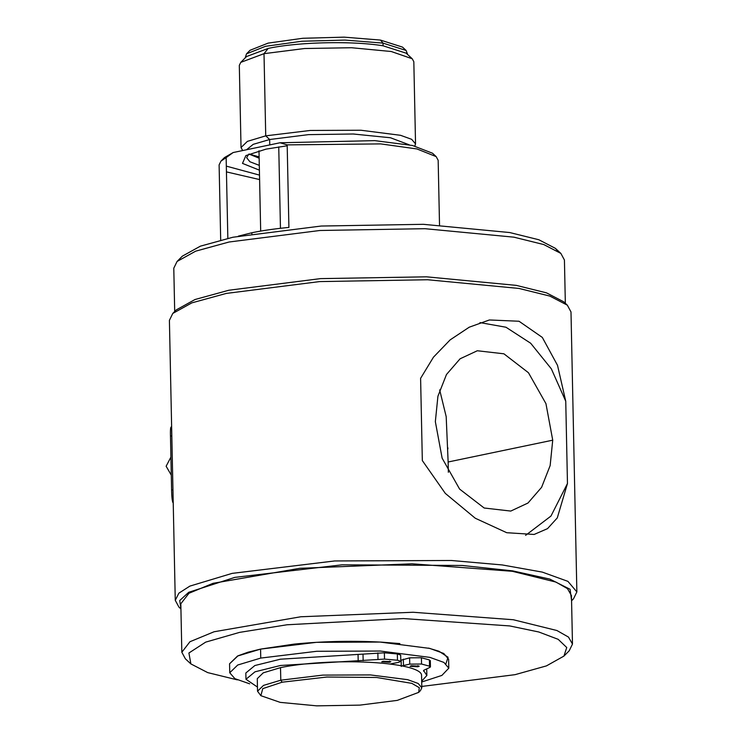 <?xml version="1.0" encoding="UTF-8"?>
<svg xmlns="http://www.w3.org/2000/svg" width="743" height="743" viewBox="0 0 743 743"><rect width="100%" height="100%" fill="white"/><g stroke="black" fill="none" stroke-linecap="round" stroke-linejoin="round"><path stroke-width="1.11" d="M249.667 683.82L234.909 678.665L229.754 672.768L237.723 665.013L260.756 658.075L316.685 651.295L380.286 651.035L429.956 657.388L443.924 662.431L448.8 668.18L441.881 675.415L421.699 682.018M229.754 672.768L229.559 663.796L237.528 656.041L260.57 649.103L316.499 642.323L380.1 642.063L429.77 648.407L443.738 653.459L448.614 659.208L448.8 668.18M175.264 600.316L169.404 320.363L172.775 313.435L191.861 302.865L226.253 293.429L319.629 281.588L427.652 279.749L519.041 288.451L549.811 296.076L567.346 305.178L570.995 311.949L576.865 591.902L567.921 581.37L542.316 572.11L502.268 564.949L451.252 560.482L334.647 560.956L232.113 573.382L189.874 586.106L178.877 593.155L175.264 600.316L178.924 607.087L180.93 608.944M420.603 378.336L422.33 460.576L445.317 493.398L475.279 518.242L506.754 532.712L534.115 534.458L547.526 528.644L557.287 517.908L567.466 483.489L565.748 401.248L557.519 365.342L542.316 337.415L519.023 321.245L489.377 319.973L469.232 327.199L450.147 339.876L433.466 357.169L420.603 378.336M571.571 600.762L573.494 598.821L576.865 591.902M172.775 313.435L176.286 309.896L195.028 299.513L228.788 290.253L320.474 278.625L426.528 276.823L516.255 285.368L546.467 292.844L563.686 301.788L565.274 303.488M571.562 600.502L570.085 589.292L549.792 579.085L512.633 570.875L462.23 565.469L342.068 564.819L234.807 577.385L188.741 592.282L179.75 600.502L180.921 608.684M525.589 535.369L550.962 516.06L567.466 483.489M552.727 440.181L545.947 403.653L528.468 372.745L503.912 353.807L477.312 350.752L460.084 358.795L446.478 374.509L437.924 396.233L435.342 421.643L442.131 458.162L459.601 489.08L484.167 508.008L510.757 511.073L527.985 503.03L541.601 487.315L550.145 465.592L552.727 440.181L448.131 461.997L446.19 416.647L439.67 389.899M479.978 322.601L505.974 327.236L530.669 343.238L551.343 368.844L565.748 401.248M421.792 686.439L515.038 674.672L546.43 665.895L563.928 656.097L569.203 650.794L572.481 644.06L571.46 595.607L567.466 588.623L555.922 582.075L512.317 571.293L412.059 563.807L299.791 568.311L213.046 583.311L188.945 593.276L180.818 603.79L181.831 652.243L185.388 658.827L190.877 663.917L207.715 672.61L237.323 679.864M448.354 472.288L448.131 461.997M174.698 311.503L173.788 268.204L177.066 261.471L195.632 251.18L229.085 242.004L319.917 230.488L424.996 228.695L513.887 237.166L543.82 244.577L560.881 253.428L564.429 260.022L565.339 303.32M572.481 644.06L568.479 637.076L556.944 630.528L513.329 619.746L413.071 612.26L300.804 616.764L214.068 631.764L189.957 641.729L181.831 652.243M177.066 261.471L182.341 256.159L200.387 246.165L232.893 237.24L321.18 226.039L423.315 224.312L509.717 232.54L538.814 239.738L555.383 248.348L557.584 250.902M563.928 656.097L566.751 647.534L558.188 639.333L538.759 631.977L509.624 625.922L403.403 618.566L287.039 624.77L239.515 632.395L205.681 642.128L188.917 652.995L190.877 663.917M260.858 695.68L257.533 691.213L257.273 678.656L263.245 672.842L280.52 667.632A82.167 15.046 -1.2 0 1 370.172 662.357A82.167 15.046 -1.2 0 1 421.56 675.211L421.82 687.777L420.445 690.6L418.69 692.374L397.291 700.38L359.946 705.116L316.732 705.85L280.176 702.367L260.858 695.68L262.753 688.64L282.136 682.195L326.846 677.031L376.627 677.477L411.863 683.365L419.293 687.684L418.69 692.374M257.533 691.213L263.505 685.399L280.789 680.198L322.787 675.108L370.413 674.923L407.693 679.678L418.142 683.458L421.82 687.777M389.573 662.292L390.864 661.679L383.026 661.251L381.735 661.864L389.573 662.292L389.546 661.121M417.947 666.768L419.238 666.155L411.399 665.737L410.108 666.35L417.947 666.768L417.919 665.598M401.889 665.895L409.746 664.121L421.55 664.028L429.547 666.202L429.881 667.39L423.844 670.26L423.566 671.18L423.844 670.26M430.318 660.564L430.448 666.842L429.881 667.39M423.556 670.427L426.863 675.48L421.68 681.182M257.44 687.052L245.97 679.269L254.998 671.811L280.548 665.477L384.512 659.097L397.477 660.23L400.811 661.326L398.619 662.366L389.861 664.038M401.276 666.471L401.146 660.183L409.607 657.843L421.42 657.75L429.417 659.923L429.751 661.112M245.97 679.269L245.84 672.991L254.868 665.533L280.417 659.199L384.372 652.809L397.347 653.951L400.681 655.038L400.811 661.326M426.714 668.895L426.863 675.48M171.327 427.179C170.602 426.612 170.314 429.538 170.472 435.965L171.596 489.804C171.717 496.463 172.153 500.708 172.905 502.547L173.23 502.992M242.682 150.55L241.029 147.551L247.382 141.374L265.734 135.848L310.286 130.452L360.959 130.248L400.523 135.3L411.659 139.322L415.541 143.901L414.817 146.027M246.565 149.742L253.224 144.337L269.653 139.517L308.438 134.641L353.176 133.991L390.484 137.761L409.235 144.82M259.149 158.194L248.989 154.07M259.298 165.373L249.908 161.751L246.63 157.674L248.775 154.163M259.4 170.156L242.497 163.395L245.868 155.593L266.013 149.139L287.197 145.777M259.502 175.116L226.327 166.126M220.69 240.026L219.111 164.9L220.95 161.129L224.47 157.581L233.153 152.538L280.018 142.767L287.179 144.876L380.741 143.901L416.934 148.944L436.169 156.615L438.166 160.312L439.522 225.018M436.169 156.615L432.51 153.225L412.523 145.498L374.778 140.631L280.018 142.767M238.308 236.153L251.849 232.763C262.483 230.553 274.836 228.77 288.906 227.423L287.179 144.876M220.95 161.129L226.141 157.609L227.841 238.336M226.141 157.609L233.153 152.538M259.595 179.574L226.448 171.893M259.121 156.866L249.081 154.033M241.029 147.551L239.311 65.375L240.769 62.366L264.006 53.672L304.584 48.518L351.532 47.728L391.245 51.508L412.235 58.771L413.823 61.715L415.541 143.901M412.235 58.771L406.189 53.18L383.072 45.806C352.6 40.735 297.832 41.98 268.204 48.425L246.574 56.524L240.769 62.366M407.647 54.527L406.133 50.487L383.016 43.113L345.04 40.076L301.76 41.246L265.483 46.317L246.518 53.83L245.181 57.926M406.133 50.487L402.474 47.097L380.397 40.057L344.13 37.15L302.791 38.274L268.149 43.113L250.029 50.292L246.518 53.83M229.568 663.815L237.974 655.837L247.986 652.205L260.57 649.103L260.756 658.075M260.57 649.103L294.191 644.107C323.019 641.265 352.015 640.605 381.187 642.128L399.883 643.577M428.46 648.091L438.992 651.249L448.048 657.249L445.93 663.75M282.136 682.195L280.789 680.198L280.52 667.632M429.547 666.202L429.417 659.923M421.55 664.028L421.42 657.75M409.746 664.121L409.607 657.843M403.477 665.431L403.347 659.143M397.477 660.23L397.347 653.951M384.512 659.097L384.372 652.809M377.983 659.199L377.853 652.911M363.151 660.676L363.011 654.397M358.052 654.574L358.182 660.852M171.596 489.804L172.952 489.758M170.472 435.965L171.828 435.918M278.746 146.9L280.455 228.305M269.765 144.904L269.653 139.517L265.734 135.848L264.006 53.672L268.204 48.425M251.849 232.763L251.868 233.729M383.072 45.806L383.016 43.113L380.397 40.057M563.686 301.788L567.346 305.178M447.862 448.948L447.843 447.788M560.881 253.428L555.383 248.348M170.909 457.103L166.135 466.232L171.289 475.167M171.085 427.002L171.642 426.984M260.682 231.092L258.991 150.773"/></g></svg>

